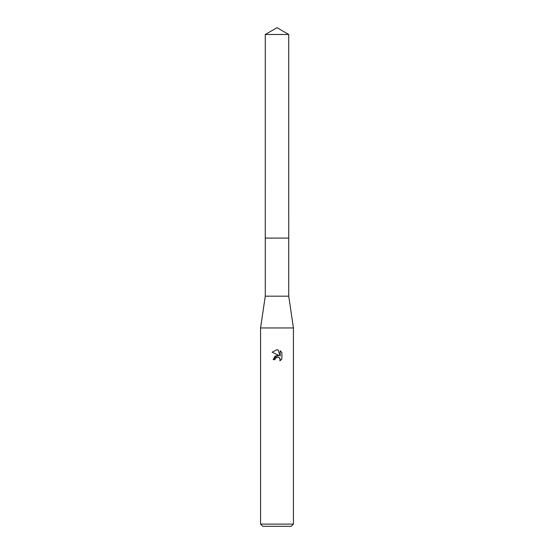 <?xml version="1.0" encoding="UTF-8"?>
<svg xmlns="http://www.w3.org/2000/svg" width="554" height="554" viewBox="0 0 554 554"><rect width="100%" height="100%" fill="white"/><g stroke="black" fill="none" stroke-linecap="round" stroke-linejoin="round"><path stroke-width="0.83" d="M288.724 238.102L288.724 296.175L265.276 296.175L265.276 238.102L288.731 238.095L265.269 238.095L265.276 34.473L277 27.7L288.724 34.473L288.731 238.095M265.276 296.175L260.56 327.954L293.44 327.954L293.44 524.112L260.56 524.112L262.755 526.3L291.245 526.3L293.44 524.112M281.882 352.462L281.882 358.95L279.922 360.827L279.999 358.653L279.431 357.801L277.575 357.032L275.22 358.48L274.943 359.671L273.219 359.671L277 355.349L279.091 355.606L272.118 352.164L277 349.761L278.06 349.872L280.192 356.007L280.192 350.751L281.882 352.469L280.192 350.758M274.943 359.671L275.123 358.708M276.598 357.219L278.579 357.233L279.431 357.801L280.199 359.657L279.922 360.827L281.882 358.95M279.091 355.606L275.068 356.097L273.219 359.671M278.06 349.872L277.152 349.761M277 349.761L272.118 352.164M265.276 34.473L288.724 34.473M288.724 296.175L293.44 327.954M260.56 327.954L260.56 524.112"/></g></svg>
